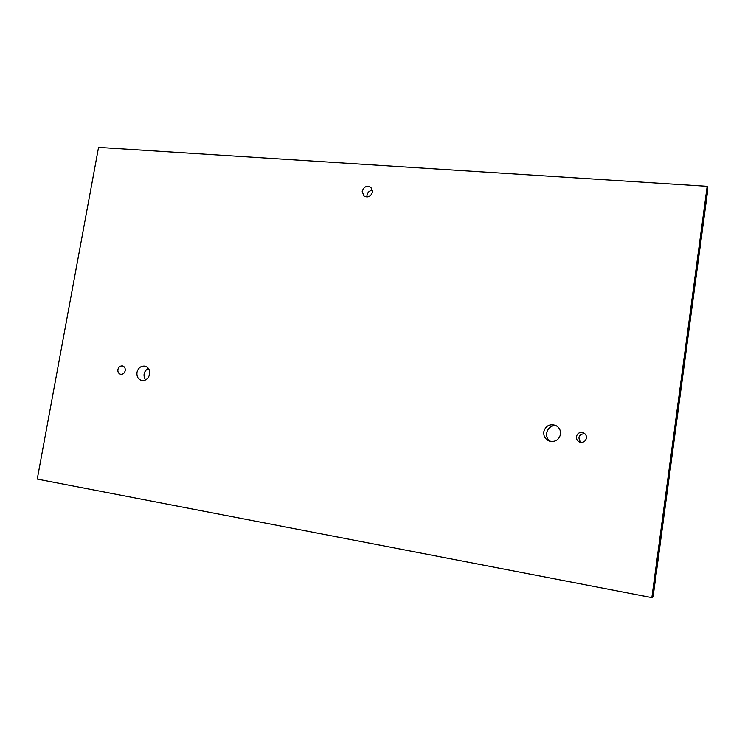 <?xml version="1.0" encoding="UTF-8"?>
<svg xmlns="http://www.w3.org/2000/svg" width="745" height="745" viewBox="0 0 745 745"><rect width="100%" height="100%" fill="white"/><g stroke="black" fill="none" stroke-linecap="round" stroke-linejoin="round"><path stroke-width="1.12" d="M707.173 186.315L707.75 190.18L653.132 596.615L651.866 597.62L37.25 479.082L98.554 147.38L707.173 186.315L651.866 597.62M556.86 426.075C547.854 423.356 542.323 437.138 550.704 441.403M584.676 433.543C578.781 434.428 577.468 437.352 580.737 442.316M148.311 368.254C143.813 371.327 142.863 375.229 145.471 379.959M372.509 190.236C368.645 190.841 366.791 193.104 366.94 197.034M362.182 191.269C363.923 186.604 366.838 185.3 370.908 187.368L372.509 192.033C370.796 196.652 367.909 197.974 363.858 196L362.182 191.269M117.906 369.557C118.651 366.903 120.215 365.693 122.59 365.935C124.592 366.624 125.467 368.188 125.216 370.628C124.48 373.264 122.934 374.484 120.578 374.26C118.548 373.58 117.654 372.016 117.906 369.557M136.987 372.351C138.272 367.76 140.982 365.693 145.107 366.149C148.544 367.35 150.062 370.042 149.643 374.204C148.385 378.73 145.713 380.807 141.643 380.444C138.114 379.27 136.568 376.579 136.987 372.351M576.407 436.626C577.515 432.994 579.908 431.737 583.586 432.845C585.682 433.99 586.632 435.741 586.436 438.088C585.402 441.608 583.093 442.903 579.498 441.981C577.245 440.872 576.22 439.094 576.407 436.626M543.748 431.849C545.554 425.823 549.503 423.663 555.584 425.367C559.206 427.257 560.845 430.228 560.519 434.298C558.88 440.044 555.146 442.288 549.288 441.031C545.275 439.261 543.431 436.197 543.748 431.849"/></g></svg>
